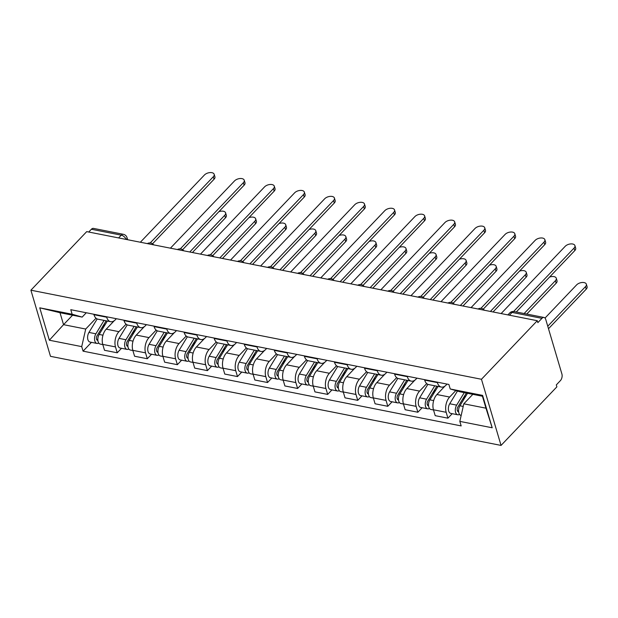 <?xml version="1.0" encoding="UTF-8"?>
<svg xmlns="http://www.w3.org/2000/svg" width="618" height="618" viewBox="0 0 618 618"><rect width="100%" height="100%" fill="white"/><g stroke="black" fill="none" stroke-linecap="round" stroke-linejoin="round"><path stroke-width="0.93" d="M509.433 315.203L512.083 312.43A4.813 2.781 101.2 0 1 514.153 311.565L544.025 317.474A4.813 2.781 101.2 0 1 545.74 319.413L561.901 373.983A4.813 2.781 101.2 0 1 560.395 380.618L556.3 384.921L556.872 386.845L501.051 445.416L481.461 379.274L30.9 290.197L86.713 231.626L537.281 320.711L481.461 379.274M30.9 290.197L50.491 356.331L501.051 445.416M544.025 317.474A4.813 2.781 101.2 0 0 541.947 318.34L512.083 312.43A4.813 2.905 -136.4 0 0 509.734 312.963L507.896 314.902M537.281 320.711L537.853 322.635L541.947 318.34M88.745 232.028L91.387 229.255A4.813 2.781 -78.8 0 1 93.465 228.39L123.33 234.292A4.813 2.781 101.2 0 0 121.259 235.157L91.387 229.255M114.268 320.711L106.226 329.147A11.07 6.389 101.2 0 0 102.766 344.404L104.512 350.282L117.227 352.793L115.489 346.914A11.07 6.389 -78.8 0 1 118.942 331.665L126.087 324.164M106.69 317.219L93.975 314.709A11.07 6.389 101.2 0 0 97.907 319.182L110.63 321.692A11.07 6.389 -78.8 0 1 106.69 317.219L106.559 316.771M93.975 314.709L93.836 314.253M121.522 348.297L117.227 352.793M116.354 318.71L115.404 319.707A11.07 6.389 -78.8 0 1 110.63 321.692M144.326 326.652L136.284 335.087A11.07 6.389 101.2 0 0 132.831 350.344L134.569 356.223L147.293 358.741L145.547 352.863A11.07 6.389 -78.8 0 1 149.008 337.606L156.153 330.105M123.901 320.201L124.033 320.649A11.07 6.389 101.2 0 0 127.972 325.122L140.688 327.64A11.07 6.389 -78.8 0 1 136.756 323.168L136.624 322.712M151.58 354.238L147.293 358.741M146.42 324.651L145.469 325.647A11.07 6.389 -78.8 0 1 140.688 327.64M174.392 332.6L166.35 341.036A11.07 6.389 101.2 0 0 162.897 356.292L164.635 362.171L177.358 364.682L175.612 358.803A11.07 6.389 -78.8 0 1 179.073 343.546L186.211 336.053M153.967 326.142L154.098 326.598A11.07 6.389 101.2 0 0 158.038 331.07L170.753 333.581A11.07 6.389 -78.8 0 1 166.814 329.108L166.682 328.66M181.646 360.186L177.358 364.682M176.478 330.599L175.527 331.596A11.07 6.389 -78.8 0 1 170.753 333.581M204.458 338.54L196.416 346.976A11.07 6.389 101.2 0 0 192.955 362.233L194.701 368.112L207.416 370.63L205.678 364.744A11.07 6.389 -78.8 0 1 209.131 349.494L216.277 341.993M184.025 332.09L184.164 332.538A11.07 6.389 101.2 0 0 188.096 337.011L200.819 339.529A11.07 6.389 -78.8 0 1 196.879 335.049L196.748 334.601M211.711 366.126L207.416 370.63M206.543 336.54L205.593 337.536A11.07 6.389 -78.8 0 1 200.819 339.529M234.516 344.489L226.474 352.924A11.07 6.389 101.2 0 0 223.021 368.173L224.767 374.06L237.482 376.571L235.736 370.692A11.07 6.389 -78.8 0 1 239.197 355.435L246.343 347.942M214.091 338.031L214.222 338.479A11.07 6.389 101.2 0 0 218.162 342.959L230.885 345.47A11.07 6.389 -78.8 0 1 226.945 340.997L226.814 340.549M241.769 372.067L237.482 376.571M236.609 342.48L235.659 343.484A11.07 6.389 -78.8 0 1 230.885 345.47M264.581 350.429L256.54 358.865A11.07 6.389 101.2 0 0 253.086 374.122L254.825 380L267.548 382.519L265.802 376.632A11.07 6.389 -78.8 0 1 269.263 361.383L276.408 353.882M244.156 343.979L244.288 344.427A11.07 6.389 101.2 0 0 248.227 348.9L260.943 351.418A11.07 6.389 -78.8 0 1 257.011 346.937L256.872 346.489M271.835 378.015L267.548 382.519M266.667 348.428L265.717 349.425A11.07 6.389 -78.8 0 1 260.943 351.418M294.647 356.377L286.605 364.813A11.07 6.389 101.2 0 0 283.144 380.062L284.89 385.949L297.606 388.459L295.868 382.581A11.07 6.389 -78.8 0 1 299.321 367.324L306.466 359.83M274.214 349.919L274.353 350.367A11.07 6.389 101.2 0 0 278.285 354.84L291.008 357.358A11.07 6.389 -78.8 0 1 287.069 352.886L286.937 352.438M301.901 383.956L297.606 388.459M296.733 354.369L295.783 355.373A11.07 6.389 -78.8 0 1 291.008 357.358M324.705 362.318L316.671 370.754A11.07 6.389 101.2 0 0 313.21 386.011L314.956 391.889L327.671 394.408L325.933 388.521A11.07 6.389 -78.8 0 1 329.386 373.272L336.532 365.771M304.28 355.86L304.411 356.316A11.07 6.389 101.2 0 0 308.351 360.788L321.074 363.299A11.07 6.389 -78.8 0 1 317.134 358.826L317.003 358.378M331.959 389.904L327.671 394.408M326.798 360.317L325.848 361.314A11.07 6.389 -78.8 0 1 321.074 363.299M354.771 368.266L346.729 376.702A11.07 6.389 101.2 0 0 343.276 391.951L345.014 397.837L357.737 400.348L355.991 394.469A11.07 6.389 -78.8 0 1 359.452 379.213L366.598 371.719M334.346 361.808L334.477 362.256A11.07 6.389 101.2 0 0 338.417 366.729L351.132 369.247A11.07 6.389 -78.8 0 1 347.2 364.774L347.061 364.319M362.024 395.844L357.737 400.348M356.856 366.258L355.906 367.262A11.07 6.389 -78.8 0 1 351.132 369.247M384.836 374.207L376.795 382.642A11.07 6.389 101.2 0 0 373.334 397.899L375.08 403.778L387.795 406.296L386.057 400.41A11.07 6.389 -78.8 0 1 389.51 385.161L396.656 377.66M364.404 367.749L364.543 368.204A11.07 6.389 101.2 0 0 368.475 372.677L381.198 375.188A11.07 6.389 -78.8 0 1 377.258 370.715L377.127 370.267M392.09 401.793L387.795 406.296M386.922 372.206L385.972 373.202A11.07 6.389 -78.8 0 1 381.198 375.188M414.894 380.147L406.86 388.583A11.07 6.389 101.2 0 0 403.399 403.84L405.145 409.719L417.861 412.237L416.123 406.358A11.07 6.389 -78.8 0 1 419.576 391.101L426.721 383.608M394.469 373.697L394.601 374.145A11.07 6.389 101.2 0 0 398.54 378.618L411.264 381.136A11.07 6.389 -78.8 0 1 407.324 376.663L407.192 376.207M422.148 407.733L417.861 412.237M416.988 378.146L416.038 379.143A11.07 6.389 -78.8 0 1 411.264 381.136M444.96 386.096L436.918 394.531A11.07 6.389 101.2 0 0 433.465 409.788L435.203 415.667L447.926 418.177L446.181 412.299A11.07 6.389 -78.8 0 1 449.641 397.042L455.806 390.576M424.535 379.637L424.666 380.093A11.07 6.389 101.2 0 0 428.606 384.566L441.322 387.077A11.07 6.389 -78.8 0 1 437.389 382.604L437.25 382.156M452.214 413.681L447.926 418.177M447.053 384.095L446.096 385.091A11.07 6.389 -78.8 0 1 441.322 387.077M72.569 315.195L63.546 324.666L85.709 329.046L96.022 318.224M86.288 312.762L82.163 317.096L60 312.708L63.546 324.666L49.347 340.224L39.753 307.826L72.128 314.23L82.163 317.096M472.832 394.338L463.809 403.809L485.972 408.189L482.426 396.231L460.271 391.851L450.228 388.985L448.884 384.458L70.784 309.695L72.128 314.23M450.228 388.985L482.604 395.389L492.198 427.78L459.823 421.383L463.809 403.809M85.709 329.046L81.723 346.621L83.067 351.155L461.167 425.91L459.823 421.383M81.723 346.621L49.347 340.224M91.456 342.349L83.067 351.155M39.753 307.826L60 312.708M485.972 408.189L492.198 427.78M482.426 396.231L482.604 395.389M150.22 242.936L213.303 176.748A5.531 3.036 -16.5 0 0 214.176 174.299L214.917 176.81A5.531 3.036 163.5 0 1 214.044 179.259L152.553 243.778M214.176 174.299A5.531 3.036 -16.5 0 0 210.043 172.584A5.531 3.036 -16.5 0 0 204.434 174.994L140.363 242.233M106.165 320.812L97.057 335.744A2.889 1.669 101.2 0 0 96.431 338.618A2.889 1.669 101.2 0 0 97.574 340.371A2.889 1.669 101.2 0 0 97.86 340.387M104.063 320.394L95.89 333.805A6.018 3.476 101.2 0 0 94.593 339.792A6.018 3.476 101.2 0 0 96.972 343.438A6.018 3.476 101.2 0 0 98.756 343.036M97.173 318.95L88.953 332.43A6.018 3.476 101.2 0 0 87.648 338.417A6.018 3.476 101.2 0 0 90.035 342.071L96.972 343.438M105.269 324.435L101.615 328.274M189.765 251.997L224.728 215.311A5.531 3.036 -16.5 0 0 225.601 212.862A5.531 3.036 -16.5 0 0 218.834 211.719M107.339 321.043L99.166 334.446A6.018 3.476 101.2 0 0 97.868 340.433A6.018 3.476 101.2 0 0 100.247 344.087L102.827 344.597M225.601 212.862L226.343 215.373A5.531 3.036 163.5 0 1 225.47 217.822L192.399 252.523M180.286 248.884L243.368 182.696A5.531 3.036 -16.5 0 0 244.241 180.247L244.983 182.75A5.531 3.036 163.5 0 1 244.11 185.199L182.619 249.718M244.241 180.247A5.531 3.036 -16.5 0 0 240.108 178.525A5.531 3.036 -16.5 0 0 234.5 180.943L170.421 248.173M210.352 254.825L273.426 188.637A5.531 3.036 -16.5 0 0 274.299 186.188L275.041 188.699A5.531 3.036 163.5 0 1 274.168 191.147L212.685 255.667M274.299 186.188A5.531 3.036 -16.5 0 0 270.166 184.473A5.531 3.036 -16.5 0 0 264.566 186.883L200.487 254.122M136.23 326.752L127.123 341.692A2.889 1.669 101.2 0 0 126.497 344.566A2.889 1.669 101.2 0 0 127.64 346.319A2.889 1.669 101.2 0 0 127.926 346.327M134.129 326.343L125.956 339.745A6.018 3.476 101.2 0 0 124.651 345.732A6.018 3.476 101.2 0 0 127.038 349.386A6.018 3.476 101.2 0 0 128.814 348.985M127.231 324.898L119.019 338.378A6.018 3.476 101.2 0 0 117.714 344.357A6.018 3.476 101.2 0 0 120.093 348.011L127.038 349.386M135.334 330.383L131.68 334.214M219.823 257.945L254.786 221.259A5.531 3.036 -16.5 0 0 255.659 218.811A5.531 3.036 -16.5 0 0 248.892 217.667M137.405 326.992L129.232 340.394A6.018 3.476 101.2 0 0 127.926 346.381A6.018 3.476 101.2 0 0 130.313 350.035L132.893 350.545M255.659 218.811L256.408 221.314A5.531 3.036 163.5 0 1 255.528 223.762L222.465 258.463M166.288 332.7L157.188 347.633A2.889 1.669 101.2 0 0 156.563 350.506A2.889 1.669 101.2 0 0 157.706 352.26A2.889 1.669 101.2 0 0 157.984 352.275M164.187 332.283L156.014 345.694A6.018 3.476 101.2 0 0 154.716 351.673A6.018 3.476 101.2 0 0 157.096 355.327A6.018 3.476 101.2 0 0 158.88 354.925M157.296 330.839L149.077 344.319A6.018 3.476 101.2 0 0 147.779 350.306A6.018 3.476 101.2 0 0 150.159 353.959L157.096 355.327M165.4 336.323L161.738 340.163M249.888 263.886L284.852 227.2A5.531 3.036 -16.5 0 0 285.725 224.751A5.531 3.036 -16.5 0 0 278.957 223.608M167.463 332.932L159.289 346.335A6.018 3.476 101.2 0 0 157.992 352.322A6.018 3.476 101.2 0 0 160.371 355.976L162.951 356.486M285.725 224.751L286.466 227.262A5.531 3.036 163.5 0 1 285.593 229.711L252.523 264.411M240.41 260.773L303.492 194.577A5.531 3.036 -16.5 0 0 304.365 192.136L305.107 194.639A5.531 3.036 163.5 0 1 304.234 197.088L242.743 261.607M304.365 192.136A5.531 3.036 -16.5 0 0 300.232 190.414A5.531 3.036 -16.5 0 0 294.624 192.831L230.553 260.062M270.475 266.713L333.558 200.526A5.531 3.036 -16.5 0 0 334.431 198.077L335.172 200.587A5.531 3.036 163.5 0 1 334.299 203.028L272.808 267.555M334.431 198.077A5.531 3.036 -16.5 0 0 330.298 196.362A5.531 3.036 -16.5 0 0 324.689 198.772L260.611 266.01M300.541 272.662L363.616 206.466A5.531 3.036 -16.5 0 0 364.489 204.017L365.238 206.528A5.531 3.036 163.5 0 1 364.357 208.977L302.874 273.496M364.489 204.017A5.531 3.036 -16.5 0 0 360.356 202.302A5.531 3.036 -16.5 0 0 354.755 204.712L290.676 271.951M196.354 338.641L187.246 353.581A2.889 1.669 101.2 0 0 186.621 356.455A2.889 1.669 101.2 0 0 187.764 358.201A2.889 1.669 101.2 0 0 188.05 358.216M194.253 338.231L186.08 351.634A6.018 3.476 101.2 0 0 184.782 357.621A6.018 3.476 101.2 0 0 187.161 361.275A6.018 3.476 101.2 0 0 188.946 360.873M187.362 336.787L179.143 350.259A6.018 3.476 101.2 0 0 177.837 356.246A6.018 3.476 101.2 0 0 180.224 359.9L187.161 361.275M195.458 342.272L191.804 346.103M279.954 269.834L314.917 233.148A5.531 3.036 -16.5 0 0 315.79 230.699A5.531 3.036 -16.5 0 0 309.023 229.556M197.528 338.873L189.355 352.283A6.018 3.476 101.2 0 0 188.057 358.27A6.018 3.476 101.2 0 0 190.437 361.924L193.017 362.434M315.79 230.699L316.532 233.202A5.531 3.036 163.5 0 1 315.659 235.651L282.588 270.352M226.42 344.589L217.312 359.521A2.889 1.669 101.2 0 0 216.686 362.395A2.889 1.669 101.2 0 0 217.83 364.149A2.889 1.669 101.2 0 0 218.115 364.164M224.319 344.172L216.145 357.575A6.018 3.476 101.2 0 0 214.84 363.562A6.018 3.476 101.2 0 0 217.227 367.216A6.018 3.476 101.2 0 0 219.004 366.814M217.42 342.727L209.208 356.207A6.018 3.476 101.2 0 0 207.903 362.194A6.018 3.476 101.2 0 0 210.29 365.848L217.227 367.216M225.524 348.212L221.87 352.051M310.012 275.775L344.975 239.089A5.531 3.036 -16.5 0 0 345.848 236.64A5.531 3.036 -16.5 0 0 339.081 235.497M227.594 344.821L219.421 358.224A6.018 3.476 101.2 0 0 218.115 364.211A6.018 3.476 101.2 0 0 220.502 367.864L223.083 368.374M345.848 236.64L346.598 239.151A5.531 3.036 163.5 0 1 345.717 241.599L312.654 276.3M256.478 350.53L247.378 365.462A2.889 1.669 101.2 0 0 246.752 368.336A2.889 1.669 101.2 0 0 247.895 370.089A2.889 1.669 101.2 0 0 248.173 370.105M254.377 350.12L246.203 363.523A6.018 3.476 101.2 0 0 244.906 369.51A6.018 3.476 101.2 0 0 247.285 373.164A6.018 3.476 101.2 0 0 249.069 372.754M247.486 348.668L239.266 362.148A6.018 3.476 101.2 0 0 237.969 368.135A6.018 3.476 101.2 0 0 240.348 371.789L247.285 373.164M255.589 354.153L251.928 357.992M340.078 281.723L375.041 245.037A5.531 3.036 -16.5 0 0 375.914 242.588A5.531 3.036 -16.5 0 0 369.147 241.445M257.652 350.761L249.479 364.172A6.018 3.476 101.2 0 0 248.181 370.159A6.018 3.476 101.2 0 0 250.56 373.805L253.141 374.315M375.914 242.588L376.656 245.091A5.531 3.036 163.5 0 1 375.783 247.54L342.712 282.241M330.599 278.602L393.681 212.414A5.531 3.036 -16.5 0 0 394.554 209.965L395.296 212.468A5.531 3.036 163.5 0 1 394.423 214.917L332.932 279.444M394.554 209.965A5.531 3.036 -16.5 0 0 390.421 208.251A5.531 3.036 -16.5 0 0 384.813 210.661L320.742 277.899M286.543 356.478L277.436 371.41A2.889 1.669 101.2 0 0 276.81 374.284A2.889 1.669 101.2 0 0 277.953 376.038A2.889 1.669 101.2 0 0 278.239 376.053M284.442 356.061L276.269 369.464A6.018 3.476 101.2 0 0 274.971 375.45A6.018 3.476 101.2 0 0 277.351 379.104A6.018 3.476 101.2 0 0 279.135 378.703M277.552 354.616L269.332 368.096A6.018 3.476 101.2 0 0 268.034 374.083A6.018 3.476 101.2 0 0 270.414 377.729L277.351 379.104M285.647 360.101L281.993 363.94M370.143 287.664L405.107 250.978A5.531 3.036 -16.5 0 0 405.98 248.529A5.531 3.036 -16.5 0 0 399.213 247.385M287.718 356.71L279.545 370.112A6.018 3.476 101.2 0 0 278.247 376.099A6.018 3.476 101.2 0 0 280.626 379.753L283.206 380.263M405.98 248.529L406.721 251.039A5.531 3.036 163.5 0 1 405.848 253.488L372.778 288.189M360.665 284.55L423.747 218.355A5.531 3.036 -16.5 0 0 424.62 215.906L425.362 218.417A5.531 3.036 163.5 0 1 424.489 220.865L362.998 285.385M424.62 215.906A5.531 3.036 -16.5 0 0 420.487 214.191A5.531 3.036 -16.5 0 0 414.879 216.601L350.8 283.84M316.609 362.418L307.501 377.351A2.889 1.669 101.2 0 0 306.876 380.224A2.889 1.669 101.2 0 0 308.019 381.978A2.889 1.669 101.2 0 0 308.305 381.994M314.508 362.001L306.335 375.412A6.018 3.476 101.2 0 0 305.029 381.399A6.018 3.476 101.2 0 0 307.416 385.053A6.018 3.476 101.2 0 0 309.193 384.643M307.609 360.557L299.398 374.037A6.018 3.476 101.2 0 0 298.092 380.024A6.018 3.476 101.2 0 0 300.479 383.678L307.416 385.053M315.713 366.041L312.059 369.881M400.201 293.612L435.165 256.926A5.531 3.036 -16.5 0 0 436.038 254.477A5.531 3.036 -16.5 0 0 429.271 253.334M317.783 362.65L309.61 376.061A6.018 3.476 101.2 0 0 308.305 382.048A6.018 3.476 101.2 0 0 310.692 385.694L313.272 386.204M436.038 254.477L436.787 256.98A5.531 3.036 163.5 0 1 435.914 259.429L402.843 294.129M390.731 290.491L453.805 224.303A5.531 3.036 -16.5 0 0 454.678 221.854L455.427 224.357A5.531 3.036 163.5 0 1 454.547 226.806L393.063 291.325M454.678 221.854A5.531 3.036 -16.5 0 0 450.545 220.139A5.531 3.036 -16.5 0 0 444.945 222.55L380.866 289.788M346.667 368.367L337.567 383.299A2.889 1.669 101.2 0 0 336.941 386.173A2.889 1.669 101.2 0 0 338.085 387.926A2.889 1.669 101.2 0 0 338.363 387.942M344.566 367.949L336.393 381.352A6.018 3.476 101.2 0 0 335.095 387.339A6.018 3.476 101.2 0 0 337.474 390.993A6.018 3.476 101.2 0 0 339.259 390.591M337.675 366.505L329.456 379.985A6.018 3.476 101.2 0 0 328.158 385.972A6.018 3.476 101.2 0 0 330.537 389.618L337.474 390.993M345.779 371.99L342.117 375.821M430.267 299.552L465.23 262.866A5.531 3.036 -16.5 0 0 466.103 260.417A5.531 3.036 -16.5 0 0 459.336 259.274M347.841 368.598L339.668 382.001A6.018 3.476 101.2 0 0 338.37 387.988A6.018 3.476 101.2 0 0 340.75 391.642L343.33 392.152M466.103 260.417L466.845 262.928A5.531 3.036 163.5 0 1 465.972 265.369L432.901 300.07M420.788 296.431L483.871 230.244A5.531 3.036 -16.5 0 0 484.744 227.795L485.485 230.305A5.531 3.036 163.5 0 1 484.612 232.754L423.121 297.273M484.744 227.795A5.531 3.036 -16.5 0 0 480.611 226.08A5.531 3.036 -16.5 0 0 475.003 228.49L410.931 295.728M376.733 374.307L367.625 389.24A2.889 1.669 101.2 0 0 367.007 392.113A2.889 1.669 101.2 0 0 368.15 393.867A2.889 1.669 101.2 0 0 368.428 393.882M374.632 373.89L366.459 387.301A6.018 3.476 101.2 0 0 365.161 393.287A6.018 3.476 101.2 0 0 367.54 396.934A6.018 3.476 101.2 0 0 369.325 396.532M367.741 372.445L359.521 385.926A6.018 3.476 101.2 0 0 358.224 391.912A6.018 3.476 101.2 0 0 360.603 395.566L367.54 396.934M375.837 377.93L372.183 381.769M460.333 305.493L495.296 268.807A5.531 3.036 -16.5 0 0 496.169 266.358A5.531 3.036 -16.5 0 0 489.402 265.215M377.907 374.539L369.734 387.95A6.018 3.476 101.2 0 0 368.436 393.929A6.018 3.476 101.2 0 0 370.815 397.583L373.396 398.092M496.169 266.358L496.911 268.869A5.531 3.036 163.5 0 1 496.038 271.317L462.967 306.018M450.854 302.38L513.937 236.192A5.531 3.036 -16.5 0 0 514.809 233.743L515.551 236.246A5.531 3.036 163.5 0 1 514.678 238.695L453.187 303.214M514.809 233.743A5.531 3.036 -16.5 0 0 510.677 232.02A5.531 3.036 -16.5 0 0 505.068 234.438L440.989 301.669M406.798 380.255L397.691 395.188A2.889 1.669 101.2 0 0 397.065 398.062A2.889 1.669 101.2 0 0 398.208 399.815A2.889 1.669 101.2 0 0 398.494 399.823M404.697 379.838L396.524 393.241A6.018 3.476 101.2 0 0 395.219 399.228A6.018 3.476 101.2 0 0 397.606 402.882A6.018 3.476 101.2 0 0 399.382 402.48M397.799 378.394L389.587 391.874A6.018 3.476 101.2 0 0 388.282 397.853A6.018 3.476 101.2 0 0 390.669 401.507L397.606 402.882M405.902 383.878L402.248 387.71M490.398 311.441L525.354 274.755A5.531 3.036 -16.5 0 0 526.235 272.306A5.531 3.036 -16.5 0 0 519.46 271.163M407.973 380.487L399.8 393.89A6.018 3.476 101.2 0 0 398.494 399.877A6.018 3.476 101.2 0 0 400.881 403.531L403.461 404.041M526.235 272.306L526.976 274.809A5.531 3.036 163.5 0 1 526.103 277.258L493.033 311.959M480.92 308.32L543.995 242.132A5.531 3.036 -16.5 0 0 544.867 239.684L545.617 242.194A5.531 3.036 163.5 0 1 544.736 244.643L483.253 309.162M544.867 239.684A5.531 3.036 -16.5 0 0 540.742 237.969A5.531 3.036 -16.5 0 0 535.134 240.379L471.055 307.617M436.856 386.196L427.756 401.128A2.889 1.669 101.2 0 0 427.131 404.002A2.889 1.669 101.2 0 0 428.274 405.756A2.889 1.669 101.2 0 0 428.552 405.771M434.755 385.779L426.582 399.189A6.018 3.476 101.2 0 0 425.284 405.169A6.018 3.476 101.2 0 0 427.664 408.822A6.018 3.476 101.2 0 0 429.448 408.421M427.865 384.334L419.645 397.814A6.018 3.476 101.2 0 0 418.347 403.801A6.018 3.476 101.2 0 0 420.727 407.455L427.664 408.822M435.968 389.819L432.306 393.658M524.126 313.535L555.42 280.696A5.531 3.036 -16.5 0 0 556.293 278.247A5.531 3.036 -16.5 0 0 549.526 277.103M438.038 386.428L429.858 399.831A6.018 3.476 101.2 0 0 428.56 405.817A6.018 3.476 101.2 0 0 430.939 409.471L433.519 409.981M556.293 278.247L557.034 280.757A5.531 3.036 163.5 0 1 556.161 283.206L526.76 314.06M513.628 311.487L574.06 248.081A5.531 3.036 -16.5 0 0 574.933 245.632L575.675 248.135A5.531 3.036 163.5 0 1 574.802 250.584L516.285 311.99M574.933 245.632A5.531 3.036 -16.5 0 0 570.8 243.909A5.531 3.036 -16.5 0 0 565.192 246.327L501.121 313.558M466.366 393.056L457.814 407.077A2.889 1.669 101.2 0 0 457.196 409.95A2.889 1.669 101.2 0 0 458.34 411.704A2.889 1.669 101.2 0 0 458.618 411.712M464.265 392.639L456.648 405.13A6.018 3.476 101.2 0 0 455.35 411.117A6.018 3.476 101.2 0 0 457.729 414.771A6.018 3.476 101.2 0 0 459.514 414.369M457.459 391.047L449.711 403.755A6.018 3.476 101.2 0 0 448.413 409.742A6.018 3.476 101.2 0 0 450.792 413.396L457.729 414.771M466.026 395.767L462.372 399.599M547.757 326.227L585.485 286.644A5.531 3.036 -16.5 0 0 586.358 284.195A5.531 3.036 -16.5 0 0 582.226 282.48A5.531 3.036 -16.5 0 0 576.617 284.89L545.014 318.054M467.54 393.287L459.923 405.779A6.018 3.476 101.2 0 0 458.626 411.766A6.018 3.476 101.2 0 0 461.005 415.42L461.167 415.45M586.358 284.195L587.1 286.698A5.531 3.036 163.5 0 1 586.227 289.147L548.498 328.737M449.641 397.042L436.918 394.531M419.576 391.101L406.86 388.583M389.51 385.161L376.795 382.642M359.452 379.213L346.729 376.702M329.386 373.272L316.671 370.754M299.321 367.324L286.605 364.813M269.263 361.383L256.54 358.865M239.197 355.435L226.474 352.924M209.131 349.494L196.416 346.976M179.073 343.546L166.35 341.036M149.008 337.606L136.284 335.087M118.942 331.665L106.226 329.147M407.324 376.663L394.601 374.145M377.258 370.715L364.543 368.204M347.2 364.774L334.477 362.256M317.134 358.826L304.411 356.316M287.069 352.886L274.353 350.367M257.011 346.937L244.288 344.427M226.945 340.997L214.222 338.479M196.879 335.049L184.164 332.538M166.814 329.108L154.098 326.598M136.756 323.168L124.033 320.649M437.389 382.604L424.666 380.093M416.123 406.358L403.399 403.84M386.057 400.41L373.334 397.899M355.991 394.469L343.276 391.951M325.933 388.521L313.21 386.011M295.868 382.581L283.144 380.062M265.802 376.632L253.086 374.122M235.736 370.692L223.021 368.173M205.678 364.744L192.955 362.233M175.612 358.803L162.897 356.292M145.547 352.863L132.831 350.344M115.489 346.914L102.766 344.404M446.181 412.299L433.465 409.788M126.134 239.421A4.813 2.905 -136.4 0 0 121.259 235.157L118.61 237.93M123.33 234.292A4.813 4.813 0 0 1 127.014 237.644A4.813 2.642 163.5 0 1 126.505 239.49M213.303 176.748L214.044 179.259M97.814 339.653L96.624 339.421M95.89 333.805L88.953 332.43M102.967 335.203L99.166 334.446M225.47 217.822L224.728 215.311M243.368 182.696L244.11 185.199M273.426 188.637L274.168 191.147M127.88 345.601L126.69 345.362M125.956 339.745L119.019 338.378M133.024 341.144L129.232 340.394M255.528 223.762L254.786 221.259M157.938 351.542L156.748 351.31M156.014 345.694L149.077 344.319M163.09 347.092L159.289 346.335M285.593 229.711L284.852 227.2M303.492 194.577L304.234 197.088M333.558 200.526L334.299 203.028M363.616 206.466L364.357 208.977M188.003 357.49L186.814 357.25M186.08 351.634L179.143 350.259M193.156 353.032L189.355 352.283M315.659 235.651L314.917 233.148M218.069 363.43L216.879 363.191M216.145 357.575L209.208 356.207M223.214 358.973L219.421 358.224M345.717 241.599L344.975 239.089M248.127 369.371L246.937 369.139M246.203 363.523L239.266 362.148M253.28 364.921L249.479 364.172M375.783 247.54L375.041 245.037M393.681 212.414L394.423 214.917M278.193 375.319L277.003 375.08M276.269 369.464L269.332 368.096M283.345 370.862L279.545 370.112M405.848 253.488L405.107 250.978M423.747 218.355L424.489 220.865M308.258 381.26L307.069 381.028M306.335 375.412L299.398 374.037M313.403 376.81L309.61 376.061M435.914 259.429L435.165 256.926M453.805 224.303L454.547 226.806M338.316 387.208L337.127 386.968M336.393 381.352L329.456 379.985M343.469 382.751L339.668 382.001M465.972 265.369L465.23 262.866M483.871 230.244L484.612 232.754M368.382 393.148L367.192 392.917M366.459 387.301L359.521 385.926M373.535 388.699L369.734 387.95M496.038 271.317L495.296 268.807M513.937 236.192L514.678 238.695M398.448 399.097L397.258 398.857M396.524 393.241L389.587 391.874M403.593 394.639L399.8 393.89M526.103 277.258L525.354 274.755M543.995 242.132L544.736 244.643M428.506 405.037L427.316 404.805M426.582 399.189L419.645 397.814M433.658 400.588L429.858 399.831M556.161 283.206L555.42 280.696M574.06 248.081L574.802 250.584M458.571 410.985L457.382 410.746M456.648 405.13L449.711 403.755M463.214 406.428L459.923 405.779M586.227 289.147L585.485 286.644M153.681 244.867A4.813 4.813 0 0 0 147.339 243.608M183.747 250.808A4.813 4.813 0 0 0 177.397 249.556M213.813 256.756A4.813 4.813 0 0 0 207.463 255.497M243.871 262.696A4.813 4.813 0 0 0 237.528 261.445M273.936 268.645A4.813 4.813 0 0 0 267.586 267.385M304.002 274.585A4.813 4.813 0 0 0 297.652 273.334M334.06 280.533A4.813 4.813 0 0 0 327.718 279.274M364.126 286.474A4.813 4.813 0 0 0 357.776 285.222M394.191 292.422A4.813 4.813 0 0 0 387.841 291.163M424.249 298.363A4.813 4.813 0 0 0 417.907 297.111M454.315 304.303A4.813 4.813 0 0 0 447.965 303.052M484.381 310.251A4.813 4.813 0 0 0 478.031 308.992M514.153 311.565A4.813 4.813 0 0 0 509.734 312.963M127.014 237.644L127.625 239.714"/></g></svg>
